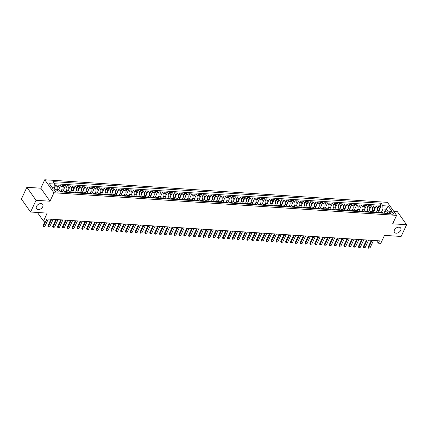 <?xml version="1.0" encoding="UTF-8"?>
<svg xmlns="http://www.w3.org/2000/svg" width="428" height="428" viewBox="0 0 428 428"><rect width="100%" height="100%" fill="white"/><g stroke="black" fill="none" stroke-linecap="round" stroke-linejoin="round"><path stroke-width="0.64" d="M42.72 206.778A3.761 2.557 -35.2 0 1 39.654 209.383A3.761 2.557 -35.2 0 1 36.541 208.741A3.761 2.557 -35.2 0 1 36.508 206.371A3.761 2.557 -35.2 0 1 39.574 203.765A3.761 2.557 -35.2 0 1 42.688 204.407A3.761 2.557 -35.2 0 1 42.72 206.778M400.661 230.387A3.761 2.557 -35.2 0 1 397.596 232.993A3.761 2.557 -35.2 0 1 394.482 232.345A3.761 2.557 -35.2 0 1 394.45 229.975A3.761 2.557 -35.2 0 1 397.516 227.375A3.761 2.557 -35.2 0 1 400.629 228.017A3.761 2.557 -35.2 0 1 400.661 230.387M57.197 192.14A1.878 0.888 25 0 0 58.106 191.814A1.878 0.888 25 0 0 57.47 190.631A1.878 0.888 25 0 0 55.608 189.893A1.878 0.888 25 0 0 54.698 190.225A1.878 0.888 25 0 0 55.335 191.407A1.878 0.888 25 0 0 57.197 192.14M26.873 187.282L21.4 199.015L30.57 212.021L36.043 200.293L49.996 201.214L53.933 192.766L44.763 179.755L40.826 188.202L26.873 187.282L36.043 200.293M53.933 192.766L396.585 215.364L387.415 202.358L44.763 179.755M396.585 215.364L392.647 223.812L406.6 224.732L397.43 211.721L393.851 211.486M406.6 224.732L401.127 236.465L384.505 235.368L380.786 243.345L378.357 243.184L379.454 240.841L46.994 218.911L45.898 221.255L43.474 221.094L47.192 213.117L30.57 212.021M374.254 212.588A2.349 1.316 93.8 0 1 375.254 211.919A2.349 1.316 93.8 0 1 375.977 212.384L377.919 212.513L378.154 212.844L379.122 210.769A2.349 1.316 -86.2 0 0 379.005 207.489L378.101 206.205L381.011 206.398L379.395 209.864M376.544 211.999L377.18 210.64A2.349 1.316 -86.2 0 0 377.063 207.361L376.159 206.077L374.543 209.543M376.159 206.077L373.248 205.884L374.152 207.168A2.349 1.316 -86.2 0 1 374.27 210.453L373.302 212.523L373.066 212.192A2.349 1.316 -86.2 0 0 372.344 211.726L370.402 211.598A2.349 1.316 93.8 0 1 371.124 212.063L371.36 212.395M364.549 211.946A2.349 1.316 93.8 0 1 365.549 211.277A2.349 1.316 93.8 0 1 366.272 211.742L368.214 211.871L368.444 212.202L369.412 210.132A2.349 1.316 -86.2 0 0 369.3 206.847L368.396 205.563L371.306 205.756L369.69 209.222M359.697 211.625A2.349 1.316 93.8 0 1 360.697 210.956A2.349 1.316 93.8 0 1 361.419 211.421L363.361 211.55L363.591 211.881L364.56 209.811A2.349 1.316 -86.2 0 0 364.447 206.526L363.538 205.242L366.454 205.435L364.833 208.901M354.844 211.304A2.349 1.316 93.8 0 1 355.845 210.635A2.349 1.316 93.8 0 1 356.561 211.106L358.504 211.229L358.739 211.56L359.707 209.49A2.349 1.316 -86.2 0 0 359.59 206.205L358.685 204.921L361.601 205.114L359.98 208.586M349.986 210.983A2.349 1.316 93.8 0 1 350.992 210.314A2.349 1.316 93.8 0 1 351.709 210.785L353.651 210.913L353.886 211.239L354.855 209.169A2.349 1.316 -86.2 0 0 354.737 205.884L353.833 204.605L356.743 204.793L355.128 208.265M345.134 210.667A2.349 1.316 93.8 0 1 346.134 209.998A2.349 1.316 93.8 0 1 346.857 210.464L348.799 210.592L349.034 210.924L350.002 208.848A2.349 1.316 -86.2 0 0 349.885 205.568L348.981 204.284L351.891 204.477L350.275 207.944M344.182 210.603L345.15 208.532A2.349 1.316 -86.2 0 0 345.032 205.247L344.128 203.963L347.038 204.156L345.423 207.623M335.429 210.025A2.349 1.316 93.8 0 1 336.429 209.356A2.349 1.316 93.8 0 1 337.152 209.822L339.094 209.95L339.324 210.282L340.292 208.211A2.349 1.316 -86.2 0 0 340.18 204.926L339.276 203.642L342.186 203.835L340.57 207.302M330.577 209.704A2.349 1.316 93.8 0 1 331.577 209.035A2.349 1.316 93.8 0 1 332.299 209.501L334.236 209.629L334.471 209.961L335.44 207.89A2.349 1.316 -86.2 0 0 335.322 204.605L334.418 203.321L337.334 203.514L335.713 206.981M325.719 209.383A2.349 1.316 93.8 0 1 326.725 208.714A2.349 1.316 93.8 0 1 327.441 209.185L329.383 209.308L329.619 209.64L330.587 207.569A2.349 1.316 -86.2 0 0 330.47 204.284L329.565 203L332.481 203.193L330.86 206.665M320.866 209.062A2.349 1.316 93.8 0 1 321.867 208.393A2.349 1.316 93.8 0 1 322.589 208.864L324.531 208.992L324.766 209.319L325.735 207.248A2.349 1.316 -86.2 0 0 325.617 203.963L324.713 202.685L327.623 202.872L326.008 206.344M316.014 208.746A2.349 1.316 93.8 0 1 317.014 208.078A2.349 1.316 93.8 0 1 317.736 208.543L319.679 208.671L319.909 209.003L320.882 206.927A2.349 1.316 -86.2 0 0 320.765 203.648L319.86 202.364L322.771 202.556L321.155 206.023M311.161 208.425A2.349 1.316 93.8 0 1 312.162 207.757A2.349 1.316 93.8 0 1 312.884 208.222L314.826 208.35L315.056 208.682L316.025 206.612A2.349 1.316 -86.2 0 0 315.912 203.327L315.008 202.043L317.918 202.235L316.303 205.702M310.209 208.361L311.172 206.291A2.349 1.316 -86.2 0 0 311.06 203.006L310.15 201.722L313.066 201.914L311.445 205.381M301.456 207.783A2.349 1.316 93.8 0 1 302.457 207.115A2.349 1.316 93.8 0 1 303.174 207.58L305.116 207.708L305.351 208.04L306.32 205.97A2.349 1.316 -86.2 0 0 306.202 202.685L305.298 201.401L308.214 201.593L306.592 205.06M296.599 207.462A2.349 1.316 93.8 0 1 297.604 206.794A2.349 1.316 93.8 0 1 298.321 207.259L300.263 207.387L300.499 207.719L301.467 205.649A2.349 1.316 -86.2 0 0 301.349 202.364L300.445 201.08L303.356 201.272L301.74 204.745M291.746 207.141A2.349 1.316 93.8 0 1 292.747 206.473A2.349 1.316 93.8 0 1 293.469 206.943L295.411 207.072L295.646 207.398L296.615 205.328A2.349 1.316 -86.2 0 0 296.497 202.043L295.593 200.764L298.503 200.951L296.888 204.424M286.894 206.826A2.349 1.316 93.8 0 1 287.894 206.157A2.349 1.316 93.8 0 1 288.616 206.622L290.559 206.751L290.789 207.082L291.762 205.007A2.349 1.316 -86.2 0 0 291.645 201.727L290.74 200.443L293.651 200.636L292.035 204.103M282.041 206.505A2.349 1.316 93.8 0 1 283.042 205.836A2.349 1.316 93.8 0 1 283.764 206.301L285.706 206.43L285.936 206.761L286.904 204.686A2.349 1.316 -86.2 0 0 286.792 201.406L285.888 200.122L288.798 200.315L287.183 203.781M277.189 206.184A2.349 1.316 93.8 0 1 278.189 205.515A2.349 1.316 93.8 0 1 278.912 205.98L280.848 206.109L281.084 206.44L282.052 204.37A2.349 1.316 -86.2 0 0 281.934 201.085L281.03 199.801L283.946 199.994L282.325 203.461M272.331 205.863A2.349 1.316 93.8 0 1 273.337 205.194A2.349 1.316 93.8 0 1 274.054 205.659L275.996 205.788L276.231 206.119L277.2 204.049A2.349 1.316 -86.2 0 0 277.082 200.764L276.178 199.48L279.088 199.673L277.472 203.139M267.479 205.542A2.349 1.316 93.8 0 1 268.479 204.873A2.349 1.316 93.8 0 1 269.201 205.338L271.143 205.467L271.379 205.798L272.347 203.728A2.349 1.316 -86.2 0 0 272.229 200.443L271.325 199.159L274.236 199.352L272.62 202.824M266.526 205.477L267.495 203.407A2.349 1.316 -86.2 0 0 267.377 200.122L266.473 198.843L269.383 199.031L267.768 202.503M257.774 204.905A2.349 1.316 93.8 0 1 258.774 204.236A2.349 1.316 93.8 0 1 259.496 204.702L261.438 204.83L261.669 205.162L262.637 203.086A2.349 1.316 -86.2 0 0 262.524 199.806L261.62 198.522L264.531 198.715L262.915 202.182M252.921 204.584A2.349 1.316 93.8 0 1 253.922 203.915A2.349 1.316 93.8 0 1 254.644 204.381L256.581 204.509L256.816 204.841L257.784 202.765A2.349 1.316 -86.2 0 0 257.672 199.485L256.763 198.201L259.678 198.394L258.057 201.861M248.069 204.263A2.349 1.316 93.8 0 1 249.069 203.594A2.349 1.316 93.8 0 1 249.786 204.06L251.728 204.188L251.964 204.52L252.932 202.449A2.349 1.316 -86.2 0 0 252.814 199.164L251.91 197.88L254.826 198.073L253.205 201.54M243.211 203.942A2.349 1.316 93.8 0 1 244.217 203.273A2.349 1.316 93.8 0 1 244.934 203.739L246.876 203.867L247.111 204.199L248.079 202.128A2.349 1.316 -86.2 0 0 247.962 198.843L247.058 197.559L249.968 197.752L248.352 201.219M238.359 203.621A2.349 1.316 93.8 0 1 239.359 202.952A2.349 1.316 93.8 0 1 240.081 203.418L242.023 203.546L242.259 203.878L243.227 201.807A2.349 1.316 -86.2 0 0 243.109 198.522L242.205 197.238L245.116 197.431L243.5 200.903M233.506 203.3A2.349 1.316 93.8 0 1 234.507 202.631A2.349 1.316 93.8 0 1 235.229 203.102L237.171 203.23L237.401 203.557L238.369 201.486A2.349 1.316 -86.2 0 0 238.257 198.201L237.353 196.923L240.263 197.11L238.647 200.582M232.554 203.241L233.517 201.165A2.349 1.316 -86.2 0 0 233.404 197.886L232.5 196.602L235.411 196.794L233.79 200.261M223.801 202.663A2.349 1.316 93.8 0 1 224.802 201.995A2.349 1.316 93.8 0 1 225.519 202.46L227.461 202.588L227.696 202.92L228.664 200.844A2.349 1.316 -86.2 0 0 228.547 197.565L227.643 196.281L230.558 196.473L228.937 199.94M218.943 202.342A2.349 1.316 93.8 0 1 219.949 201.674A2.349 1.316 93.8 0 1 220.666 202.139L222.608 202.267L222.844 202.599L223.812 200.529A2.349 1.316 -86.2 0 0 223.694 197.244L222.79 195.96L225.7 196.152L224.085 199.619M214.091 202.021A2.349 1.316 93.8 0 1 215.091 201.353A2.349 1.316 93.8 0 1 215.814 201.818L217.756 201.946L217.991 202.278L218.959 200.208A2.349 1.316 -86.2 0 0 218.842 196.923L217.938 195.639L220.848 195.831L219.232 199.298M209.239 201.7A2.349 1.316 93.8 0 1 210.239 201.032A2.349 1.316 93.8 0 1 210.961 201.497L212.903 201.625L213.133 201.957L214.107 199.887A2.349 1.316 -86.2 0 0 213.989 196.602L213.085 195.318L215.996 195.51L214.38 198.983M204.386 201.379A2.349 1.316 93.8 0 1 205.387 200.711A2.349 1.316 93.8 0 1 206.109 201.181L208.051 201.31L208.281 201.636L209.249 199.566A2.349 1.316 -86.2 0 0 209.137 196.281L208.233 194.997L211.143 195.189L209.527 198.662M199.534 201.058A2.349 1.316 93.8 0 1 200.534 200.39A2.349 1.316 93.8 0 1 201.256 200.86L203.193 200.989L203.428 201.321L204.397 199.245A2.349 1.316 -86.2 0 0 204.284 195.965L203.375 194.681L206.291 194.874L204.67 198.341M194.676 200.743A2.349 1.316 93.8 0 1 195.682 200.074A2.349 1.316 93.8 0 1 196.399 200.539L198.341 200.668L198.576 201L199.544 198.924A2.349 1.316 -86.2 0 0 199.427 195.644L198.522 194.36L201.438 194.553L199.817 198.02M189.823 200.422A2.349 1.316 93.8 0 1 190.829 199.753A2.349 1.316 93.8 0 1 191.546 200.218L193.488 200.347L193.724 200.679L194.692 198.608A2.349 1.316 -86.2 0 0 194.574 195.323L193.67 194.039L196.58 194.232L194.965 197.699M188.871 200.358L189.839 198.287A2.349 1.316 -86.2 0 0 189.722 195.002L188.818 193.718L191.728 193.911L190.112 197.378M180.118 199.78A2.349 1.316 93.8 0 1 181.119 199.111A2.349 1.316 93.8 0 1 181.841 199.576L183.783 199.705L184.013 200.036L184.982 197.966A2.349 1.316 -86.2 0 0 184.869 194.681L183.965 193.397L186.876 193.59L185.26 197.062M175.266 199.459A2.349 1.316 93.8 0 1 176.266 198.79A2.349 1.316 93.8 0 1 176.989 199.261L178.931 199.389L179.161 199.716L180.129 197.645A2.349 1.316 -86.2 0 0 180.017 194.36L179.107 193.076L182.023 193.269L180.402 196.741M170.414 199.138A2.349 1.316 93.8 0 1 171.414 198.469A2.349 1.316 93.8 0 1 172.131 198.94L174.073 199.068L174.308 199.4L175.277 197.324A2.349 1.316 -86.2 0 0 175.159 194.044L174.255 192.761L177.171 192.953L175.55 196.42M165.556 198.822A2.349 1.316 93.8 0 1 166.562 198.153A2.349 1.316 93.8 0 1 167.278 198.619L169.221 198.747L169.456 199.079L170.424 197.003A2.349 1.316 -86.2 0 0 170.307 193.724L169.402 192.44L172.313 192.632L170.697 196.099M160.703 198.501A2.349 1.316 93.8 0 1 161.704 197.832A2.349 1.316 93.8 0 1 162.426 198.298L164.368 198.426L164.603 198.758L165.572 196.687A2.349 1.316 -86.2 0 0 165.454 193.403L164.55 192.119L167.46 192.311L165.845 195.778M155.851 198.18A2.349 1.316 93.8 0 1 156.851 197.511A2.349 1.316 93.8 0 1 157.574 197.977L159.516 198.105L159.746 198.437L160.719 196.366A2.349 1.316 -86.2 0 0 160.602 193.082L159.698 191.798L162.608 191.99L160.992 195.457M154.899 198.116L155.862 196.045A2.349 1.316 -86.2 0 0 155.749 192.761L154.845 191.476L157.755 191.669L156.14 195.141M146.146 197.538A2.349 1.316 93.8 0 1 147.146 196.869A2.349 1.316 93.8 0 1 147.869 197.34L149.805 197.469L150.041 197.795L151.009 195.724A2.349 1.316 -86.2 0 0 150.891 192.44L149.987 191.156L152.903 191.348L151.282 194.82M141.288 197.217A2.349 1.316 93.8 0 1 142.294 196.548A2.349 1.316 93.8 0 1 143.011 197.019L144.953 197.148L145.188 197.474L146.157 195.403A2.349 1.316 -86.2 0 0 146.039 192.124L145.135 190.84L148.051 191.032L146.429 194.499M136.436 196.901A2.349 1.316 93.8 0 1 137.436 196.233A2.349 1.316 93.8 0 1 138.158 196.698L140.1 196.827L140.336 197.158L141.304 195.082A2.349 1.316 -86.2 0 0 141.186 191.803L140.282 190.519L143.193 190.711L141.577 194.178M131.583 196.58A2.349 1.316 93.8 0 1 132.584 195.912A2.349 1.316 93.8 0 1 133.306 196.377L135.248 196.506L135.478 196.837L136.452 194.767A2.349 1.316 -86.2 0 0 136.334 191.482L135.43 190.198L138.34 190.39L136.725 193.857M126.731 196.259A2.349 1.316 93.8 0 1 127.731 195.591A2.349 1.316 93.8 0 1 128.453 196.056L130.396 196.185L130.626 196.516L131.594 194.446A2.349 1.316 -86.2 0 0 131.482 191.161L130.577 189.877L133.488 190.069L131.872 193.536M121.878 195.938A2.349 1.316 93.8 0 1 122.879 195.27A2.349 1.316 93.8 0 1 123.601 195.735L125.543 195.864L125.773 196.195L126.742 194.125A2.349 1.316 -86.2 0 0 126.629 190.84L125.72 189.556L128.635 189.748L127.014 193.221M117.026 195.617A2.349 1.316 93.8 0 1 118.026 194.949A2.349 1.316 93.8 0 1 118.743 195.419L120.685 195.543L120.921 195.874L121.889 193.804A2.349 1.316 -86.2 0 0 121.771 190.519L120.867 189.235L123.783 189.427L122.162 192.9M116.068 195.559L117.037 193.483A2.349 1.316 -86.2 0 0 116.919 190.198L116.015 188.919L118.925 189.106L117.309 192.579M107.316 194.981A2.349 1.316 93.8 0 1 108.316 194.312A2.349 1.316 93.8 0 1 109.038 194.777L110.98 194.906L111.216 195.238L112.184 193.162A2.349 1.316 -86.2 0 0 112.066 189.882L111.162 188.598L114.073 188.791L112.457 192.258M102.463 194.66A2.349 1.316 93.8 0 1 103.464 193.991A2.349 1.316 93.8 0 1 104.186 194.456L106.128 194.585L106.358 194.917L107.332 192.846A2.349 1.316 -86.2 0 0 107.214 189.561L106.31 188.277L109.22 188.47L107.605 191.937M97.611 194.339A2.349 1.316 93.8 0 1 98.611 193.67A2.349 1.316 93.8 0 1 99.333 194.135L101.276 194.264L101.506 194.596L102.474 192.525A2.349 1.316 -86.2 0 0 102.362 189.24L101.457 187.956L104.368 188.149L102.752 191.616M92.758 194.018A2.349 1.316 93.8 0 1 93.759 193.349A2.349 1.316 93.8 0 1 94.481 193.814L96.418 193.943L96.653 194.275L97.621 192.204A2.349 1.316 -86.2 0 0 97.504 188.919L96.6 187.635L99.515 187.828L97.894 191.3M87.901 193.697A2.349 1.316 93.8 0 1 88.906 193.028A2.349 1.316 93.8 0 1 89.623 193.499L91.565 193.622L91.801 193.954L92.769 191.883A2.349 1.316 -86.2 0 0 92.651 188.598L91.747 187.314L94.663 187.507L93.042 190.979M83.048 193.376A2.349 1.316 93.8 0 1 84.049 192.707A2.349 1.316 93.8 0 1 84.771 193.178L86.713 193.306L86.948 193.633L87.917 191.562A2.349 1.316 -86.2 0 0 87.799 188.277L86.895 186.999L89.805 187.186L88.189 190.658M78.196 193.06A2.349 1.316 93.8 0 1 79.196 192.391A2.349 1.316 93.8 0 1 79.918 192.857L81.86 192.985L82.09 193.317L83.064 191.241A2.349 1.316 -86.2 0 0 82.946 187.962L82.042 186.678L84.953 186.87L83.337 190.337M77.243 192.996L78.206 190.925A2.349 1.316 -86.2 0 0 78.094 187.641L77.19 186.357L80.1 186.549L78.484 190.016M68.491 192.418A2.349 1.316 93.8 0 1 69.491 191.749A2.349 1.316 93.8 0 1 70.213 192.215L72.15 192.343L72.386 192.675L73.354 190.604A2.349 1.316 -86.2 0 0 73.242 187.32L72.332 186.036L75.248 186.228L73.627 189.695M63.638 192.097A2.349 1.316 93.8 0 1 64.639 191.428A2.349 1.316 93.8 0 1 65.356 191.894L67.298 192.022L67.533 192.354L68.501 190.283A2.349 1.316 -86.2 0 0 68.384 186.999L67.48 185.715L70.395 185.907L68.774 189.374M59.706 191.107A2.349 1.316 93.8 0 1 59.786 191.107A2.349 1.316 93.8 0 1 60.503 191.578L62.445 191.701L62.681 192.033L63.649 189.962A2.349 1.316 -86.2 0 0 63.531 186.678L62.627 185.394L65.538 185.586L63.922 189.058M58.748 189.748L58.797 189.641A2.349 1.316 -86.2 0 0 58.679 186.357L57.775 185.078L60.685 185.265L59.069 188.737M391.053 212.053L389.988 211.978A1.819 0.861 25 0 0 389.106 212.299A1.819 0.861 25 0 0 389.721 213.444A1.819 0.861 25 0 0 391.524 214.161L392.594 214.23A1.819 0.861 25 0 0 393.471 213.909A1.819 0.861 25 0 0 392.856 212.764A1.819 0.861 25 0 0 391.053 212.053L390.25 213.781M385.344 211.368L386.35 209.217L382.953 208.992L382.835 205.708L381.102 203.246L53.008 181.606L54.747 184.067L49.407 183.714L53.174 189.058L58.513 189.411L60.246 191.872L388.34 213.513L386.602 211.052L384.735 211.523L383.943 213.224M382.835 205.708L388.175 206.061L391.941 211.405L386.602 211.052M61.076 191.193L61.707 189.834L63.649 189.962M65.928 191.514L66.559 190.155L68.501 190.283M70.781 191.835L71.412 190.476L73.354 190.604M75.633 192.156L76.27 190.797L78.206 190.925M80.485 192.472L81.122 191.113L83.064 191.241M85.338 192.793L85.974 191.434L87.917 191.562M90.196 193.114L90.827 191.755L92.769 191.883M95.048 193.435L95.679 192.076L97.621 192.204M99.901 193.756L100.532 192.397L102.474 192.525M104.753 194.077L105.39 192.718L107.332 192.846M109.605 194.398L110.242 193.033L112.184 193.162M114.463 194.713L115.095 193.354L117.037 193.483M119.316 195.034L119.947 193.675L121.889 193.804M124.168 195.355L124.799 193.996L126.742 194.125M129.021 195.676L129.657 194.317L131.594 194.446M133.873 195.997L134.51 194.638L136.452 194.767M138.726 196.318L139.362 194.954L141.304 195.082M143.583 196.634L144.215 195.275L146.157 195.403M148.436 196.955L149.067 195.596L151.009 195.724M153.288 197.276L153.919 195.917L155.862 196.045M158.141 197.597L158.777 196.238L160.719 196.366M162.993 197.918L163.63 196.559L165.572 196.687M167.851 198.239L168.482 196.875L170.424 197.003M172.703 198.555L173.335 197.196L175.277 197.324M177.556 198.876L178.187 197.517L180.129 197.645M182.408 199.197L183.045 197.838L184.982 197.966M187.261 199.518L187.897 198.159L189.839 198.287M192.113 199.839L192.75 198.48L194.692 198.608M196.971 200.16L197.602 198.801L199.544 198.924M201.823 200.475L202.455 199.116L204.397 199.245M206.676 200.796L207.312 199.437L209.249 199.566M211.528 201.117L212.165 199.758L214.107 199.887M216.381 201.438L217.017 200.079L218.959 200.208M221.239 201.759L221.87 200.4L223.812 200.529M226.091 202.08L226.722 200.721L228.664 200.844M230.943 202.396L231.575 201.037L233.517 201.165M235.796 202.717L236.433 201.358L238.369 201.486M240.648 203.038L241.285 201.679L243.227 201.807M245.506 203.359L246.137 202L248.079 202.128M250.359 203.68L250.99 202.321L252.932 202.449M255.211 204.001L255.842 202.642L257.784 202.765M260.064 204.316L260.7 202.958L262.637 203.086M264.916 204.638L265.553 203.279L267.495 203.407M269.768 204.959L270.405 203.6L272.347 203.728M274.626 205.28L275.257 203.921L277.2 204.049M279.479 205.601L280.11 204.242L282.052 204.37M284.331 205.922L284.962 204.563L286.904 204.686M289.184 206.237L289.82 204.878L291.762 205.007M294.036 206.558L294.673 205.199L296.615 205.328M298.894 206.879L299.525 205.52L301.467 205.649M303.746 207.2L304.378 205.841L306.32 205.97M308.599 207.521L309.23 206.162L311.172 206.291M313.451 207.842L314.088 206.483L316.025 206.612M318.304 208.158L318.94 206.799L320.882 206.927M323.156 208.479L323.793 207.12L325.735 207.248M328.014 208.8L328.645 207.441L330.587 207.569M332.866 209.121L333.498 207.762L335.44 207.89M337.719 209.442L338.35 208.083L340.292 208.211M342.571 209.763L343.208 208.404L345.15 208.532M347.424 210.078L348.06 208.72L350.002 208.848M352.281 210.399L352.913 209.041L354.855 209.169M357.134 210.72L357.765 209.362L359.707 209.49M361.986 211.041L362.618 209.683L364.56 209.811M366.839 211.362L367.475 210.004L369.412 210.132M371.691 211.683L372.328 210.325L374.27 210.453M381.011 206.398L380.182 205.215L54.511 183.735M56.94 189.31A2.349 1.316 93.8 0 0 56.737 186.234L55.833 184.95L54.773 184.88M60.685 185.265L61.589 186.549A2.349 1.316 93.8 0 1 61.707 189.834M65.538 185.586L66.442 186.87A2.349 1.316 93.8 0 1 66.559 190.155M70.395 185.907L71.299 187.191A2.349 1.316 93.8 0 1 71.412 190.476M75.248 186.228L76.152 187.512A2.349 1.316 93.8 0 1 76.27 190.797M80.1 186.549L81.004 187.833A2.349 1.316 93.8 0 1 81.122 191.113M84.953 186.87L85.857 188.154A2.349 1.316 93.8 0 1 85.974 191.434M89.805 187.186L90.709 188.47A2.349 1.316 93.8 0 1 90.827 191.755M94.663 187.507L95.567 188.791A2.349 1.316 93.8 0 1 95.679 192.076M99.515 187.828L100.419 189.112A2.349 1.316 93.8 0 1 100.532 192.397M104.368 188.149L105.272 189.433A2.349 1.316 93.8 0 1 105.39 192.718M109.22 188.47L110.124 189.754A2.349 1.316 93.8 0 1 110.242 193.033M114.073 188.791L114.977 190.075A2.349 1.316 93.8 0 1 115.095 193.354M118.925 189.106L119.835 190.39A2.349 1.316 93.8 0 1 119.947 193.675M123.783 189.427L124.687 190.711A2.349 1.316 93.8 0 1 124.799 193.996M128.635 189.748L129.54 191.032A2.349 1.316 93.8 0 1 129.657 194.317M133.488 190.069L134.392 191.353A2.349 1.316 93.8 0 1 134.51 194.638M138.34 190.39L139.244 191.674A2.349 1.316 93.8 0 1 139.362 194.954M143.193 190.711L144.097 191.995A2.349 1.316 93.8 0 1 144.215 195.275M148.051 191.032L148.955 192.311A2.349 1.316 93.8 0 1 149.067 195.596M152.903 191.348L153.807 192.632A2.349 1.316 93.8 0 1 153.919 195.917M157.755 191.669L158.66 192.953A2.349 1.316 93.8 0 1 158.777 196.238M162.608 191.99L163.512 193.274A2.349 1.316 93.8 0 1 163.63 196.559M167.46 192.311L168.364 193.595A2.349 1.316 93.8 0 1 168.482 196.875M172.313 192.632L173.222 193.916A2.349 1.316 93.8 0 1 173.335 197.196M177.171 192.953L178.075 194.232A2.349 1.316 93.8 0 1 178.187 197.517M182.023 193.269L182.927 194.553A2.349 1.316 93.8 0 1 183.045 197.838M186.876 193.59L187.78 194.874A2.349 1.316 93.8 0 1 187.897 198.159M191.728 193.911L192.632 195.195A2.349 1.316 93.8 0 1 192.75 198.48M196.58 194.232L197.485 195.516A2.349 1.316 93.8 0 1 197.602 198.801M201.438 194.553L202.342 195.837A2.349 1.316 93.8 0 1 202.455 199.116M206.291 194.874L207.195 196.152A2.349 1.316 93.8 0 1 207.312 199.437M211.143 195.189L212.047 196.473A2.349 1.316 93.8 0 1 212.165 199.758M215.996 195.51L216.9 196.794A2.349 1.316 93.8 0 1 217.017 200.079M220.848 195.831L221.752 197.115A2.349 1.316 93.8 0 1 221.87 200.4M225.7 196.152L226.61 197.436A2.349 1.316 93.8 0 1 226.722 200.721M230.558 196.473L231.462 197.757A2.349 1.316 93.8 0 1 231.575 201.037M235.411 196.794L236.315 198.073A2.349 1.316 93.8 0 1 236.433 201.358M240.263 197.11L241.167 198.394A2.349 1.316 93.8 0 1 241.285 201.679M245.116 197.431L246.02 198.715A2.349 1.316 93.8 0 1 246.137 202M249.968 197.752L250.872 199.036A2.349 1.316 93.8 0 1 250.99 202.321M254.826 198.073L255.73 199.357A2.349 1.316 93.8 0 1 255.842 202.642M259.678 198.394L260.582 199.678A2.349 1.316 93.8 0 1 260.7 202.958M264.531 198.715L265.435 199.994A2.349 1.316 93.8 0 1 265.553 203.279M269.383 199.031L270.287 200.315A2.349 1.316 93.8 0 1 270.405 203.6M274.236 199.352L275.14 200.636A2.349 1.316 93.8 0 1 275.257 203.921M279.088 199.673L279.998 200.957A2.349 1.316 93.8 0 1 280.11 204.242M283.946 199.994L284.85 201.278A2.349 1.316 93.8 0 1 284.962 204.563M288.798 200.315L289.703 201.599A2.349 1.316 93.8 0 1 289.82 204.878M293.651 200.636L294.555 201.914A2.349 1.316 93.8 0 1 294.673 205.199M298.503 200.951L299.407 202.235A2.349 1.316 93.8 0 1 299.525 205.52M303.356 201.272L304.26 202.556A2.349 1.316 93.8 0 1 304.378 205.841M308.214 201.593L309.118 202.877A2.349 1.316 93.8 0 1 309.23 206.162M313.066 201.914L313.97 203.198A2.349 1.316 93.8 0 1 314.088 206.483M317.918 202.235L318.823 203.519A2.349 1.316 93.8 0 1 318.94 206.799M322.771 202.556L323.675 203.84A2.349 1.316 93.8 0 1 323.793 207.12M327.623 202.872L328.527 204.156A2.349 1.316 93.8 0 1 328.645 207.441M332.481 203.193L333.385 204.477A2.349 1.316 93.8 0 1 333.498 207.762M337.334 203.514L338.238 204.798A2.349 1.316 93.8 0 1 338.35 208.083M342.186 203.835L343.09 205.119A2.349 1.316 93.8 0 1 343.208 208.404M347.038 204.156L347.943 205.44A2.349 1.316 93.8 0 1 348.06 208.72M351.891 204.477L352.795 205.761A2.349 1.316 93.8 0 1 352.913 209.041M356.743 204.793L357.653 206.077A2.349 1.316 93.8 0 1 357.765 209.362M361.601 205.114L362.505 206.398A2.349 1.316 93.8 0 1 362.618 209.683M366.454 205.435L367.358 206.719A2.349 1.316 93.8 0 1 367.475 210.004M371.306 205.756L372.21 207.04A2.349 1.316 93.8 0 1 372.328 210.325M381.064 213.037L380.829 212.705A2.349 1.316 -86.2 0 0 380.112 212.234A2.349 1.316 -86.2 0 0 379.106 212.903M383.007 213.16L382.771 212.834A2.349 1.316 -86.2 0 0 382.054 212.363L380.112 212.234M375.977 212.384L376.212 212.716M366.272 211.742L366.502 212.074M361.419 211.421L361.649 211.753M356.561 211.106L356.797 211.432M351.709 210.785L351.944 211.116M346.857 210.464L347.092 210.795M344.176 210.603L343.946 210.271A2.349 1.316 -86.2 0 0 343.224 209.806L341.282 209.677A2.349 1.316 93.8 0 1 342.004 210.143L342.234 210.474M337.152 209.822L337.382 210.153M332.299 209.501L332.529 209.832M327.441 209.185L327.677 209.511M322.589 208.864L322.824 209.19M317.736 208.543L317.972 208.875M312.884 208.222L313.114 208.554M310.204 208.361L309.968 208.029A2.349 1.316 -86.2 0 0 309.251 207.564L307.309 207.436A2.349 1.316 93.8 0 1 308.032 207.901L308.262 208.233M303.174 207.58L303.409 207.912M298.321 207.259L298.557 207.591M293.469 206.943L293.704 207.27M288.616 206.622L288.846 206.954M283.764 206.301L283.994 206.633M278.912 205.98L279.142 206.312M274.054 205.659L274.289 205.991M269.201 205.338L269.437 205.67M266.521 205.477L266.291 205.151A2.349 1.316 -86.2 0 0 265.569 204.68L263.627 204.552A2.349 1.316 93.8 0 1 264.349 205.023L264.584 205.349M259.496 204.702L259.726 205.033M254.644 204.381L254.874 204.712M249.786 204.06L250.022 204.391M244.934 203.739L245.169 204.07M240.081 203.418L240.317 203.749M235.229 203.102L235.459 203.428M232.548 203.241L232.318 202.909A2.349 1.316 -86.2 0 0 231.596 202.439L229.654 202.316A2.349 1.316 93.8 0 1 230.376 202.781L230.606 203.113M225.519 202.46L225.754 202.792M220.666 202.139L220.901 202.471M215.814 201.818L216.049 202.15M210.961 201.497L211.197 201.829M206.109 201.181L206.339 201.508M201.256 200.86L201.486 201.192M196.399 200.539L196.634 200.871M191.546 200.218L191.781 200.55M188.866 200.358L188.636 200.026A2.349 1.316 -86.2 0 0 187.913 199.56L185.971 199.432A2.349 1.316 93.8 0 1 186.694 199.897L186.929 200.229M181.841 199.576L182.071 199.908M176.989 199.261L177.219 199.587M172.131 198.94L172.366 199.271M167.278 198.619L167.514 198.95M162.426 198.298L162.661 198.629M157.574 197.977L157.809 198.308M154.893 198.116L154.663 197.784A2.349 1.316 -86.2 0 0 153.941 197.319L151.999 197.19A2.349 1.316 93.8 0 1 152.721 197.656L152.951 197.987M147.869 197.34L148.099 197.666M143.011 197.019L143.246 197.351M138.158 196.698L138.394 197.03M133.306 196.377L133.541 196.709M128.453 196.056L128.684 196.388M123.601 195.735L123.831 196.067M118.743 195.419L118.979 195.746M116.068 195.553L115.833 195.227A2.349 1.316 -86.2 0 0 115.111 194.756L113.174 194.628A2.349 1.316 93.8 0 1 113.891 195.098L114.126 195.43M109.038 194.777L109.274 195.109M104.186 194.456L104.416 194.788M99.333 194.135L99.564 194.467M94.481 193.814L94.711 194.146M89.623 193.499L89.859 193.825M84.771 193.178L85.006 193.51M79.918 192.857L80.154 193.189M77.238 192.996L77.008 192.664A2.349 1.316 -86.2 0 0 76.286 192.199L74.344 192.07A2.349 1.316 93.8 0 1 75.066 192.536L75.296 192.868M70.213 192.215L70.443 192.547M65.356 191.894L65.591 192.226M60.503 191.578L60.739 191.905M381.401 212.32L382.953 208.992M37.397 212.475L43.474 221.094M376.57 240.648L378.357 243.184M387.693 211.127L386.35 209.217L388.175 206.061M54.035 189.117L54.859 187.352L51.825 187.154M380.182 205.215L381.102 203.246M55.833 184.95L54.848 187.057M377.919 212.513A2.349 1.316 -86.2 0 0 377.196 212.047L375.254 211.919M369.401 212.267A2.349 1.316 93.8 0 1 370.402 211.598M368.214 211.871A2.349 1.316 -86.2 0 0 367.492 211.405L365.549 211.277M363.361 211.55A2.349 1.316 -86.2 0 0 362.639 211.084L360.697 210.956M358.504 211.229A2.349 1.316 -86.2 0 0 357.787 210.763L355.845 210.635M353.651 210.913A2.349 1.316 -86.2 0 0 352.929 210.442L350.992 210.314M348.799 210.592A2.349 1.316 -86.2 0 0 348.076 210.127L346.134 209.998M340.281 210.346A2.349 1.316 93.8 0 1 341.282 209.677M339.094 209.95A2.349 1.316 -86.2 0 0 338.371 209.485L336.429 209.356M334.236 209.629A2.349 1.316 -86.2 0 0 333.519 209.164L331.577 209.035M329.383 209.308A2.349 1.316 -86.2 0 0 328.667 208.843L326.725 208.714M324.531 208.992A2.349 1.316 -86.2 0 0 323.809 208.522L321.867 208.393M319.679 208.671A2.349 1.316 -86.2 0 0 318.956 208.201L317.014 208.078M314.826 208.35A2.349 1.316 -86.2 0 0 314.104 207.885L312.162 207.757M306.309 208.104A2.349 1.316 93.8 0 1 307.309 207.436M305.116 207.708A2.349 1.316 -86.2 0 0 304.399 207.243L302.457 207.115M300.263 207.387A2.349 1.316 -86.2 0 0 299.541 206.922L297.604 206.794M295.411 207.072A2.349 1.316 -86.2 0 0 294.689 206.601L292.747 206.473M290.559 206.751A2.349 1.316 -86.2 0 0 289.836 206.28L287.894 206.157M285.706 206.43A2.349 1.316 -86.2 0 0 284.984 205.964L283.042 205.836M280.848 206.109A2.349 1.316 -86.2 0 0 280.131 205.643L278.189 205.515M275.996 205.788A2.349 1.316 -86.2 0 0 275.279 205.322L273.337 205.194M271.143 205.467A2.349 1.316 -86.2 0 0 270.421 205.001L268.479 204.873M262.626 205.221A2.349 1.316 93.8 0 1 263.627 204.552M261.438 204.83A2.349 1.316 -86.2 0 0 260.716 204.359L258.774 204.236M256.581 204.509A2.349 1.316 -86.2 0 0 255.864 204.044L253.922 203.915M251.728 204.188A2.349 1.316 -86.2 0 0 251.011 203.723L249.069 203.594M246.876 203.867A2.349 1.316 -86.2 0 0 246.154 203.402L244.217 203.273M242.023 203.546A2.349 1.316 -86.2 0 0 241.301 203.081L239.359 202.952M237.171 203.23A2.349 1.316 -86.2 0 0 236.449 202.76L234.507 202.631M228.654 202.984A2.349 1.316 93.8 0 1 229.654 202.316M227.461 202.588A2.349 1.316 -86.2 0 0 226.744 202.123L224.802 201.995M222.608 202.267A2.349 1.316 -86.2 0 0 221.886 201.802L219.949 201.674M217.756 201.946A2.349 1.316 -86.2 0 0 217.033 201.481L215.091 201.353M212.903 201.625A2.349 1.316 -86.2 0 0 212.181 201.16L210.239 201.032M208.051 201.31A2.349 1.316 -86.2 0 0 207.329 200.839L205.387 200.711M203.193 200.989A2.349 1.316 -86.2 0 0 202.476 200.518L200.534 200.39M198.341 200.668A2.349 1.316 -86.2 0 0 197.624 200.202L195.682 200.074M193.488 200.347A2.349 1.316 -86.2 0 0 192.766 199.881L190.829 199.753M184.971 200.101A2.349 1.316 93.8 0 1 185.971 199.432M183.783 199.705A2.349 1.316 -86.2 0 0 183.061 199.239L181.119 199.111M178.931 199.389A2.349 1.316 -86.2 0 0 178.209 198.918L176.266 198.79M174.073 199.068A2.349 1.316 -86.2 0 0 173.356 198.597L171.414 198.469M169.221 198.747A2.349 1.316 -86.2 0 0 168.498 198.282L166.562 198.153M164.368 198.426A2.349 1.316 -86.2 0 0 163.646 197.961L161.704 197.832M159.516 198.105A2.349 1.316 -86.2 0 0 158.793 197.64L156.851 197.511M150.998 197.859A2.349 1.316 93.8 0 1 151.999 197.19M149.805 197.469A2.349 1.316 -86.2 0 0 149.088 196.998L147.146 196.869M144.953 197.148A2.349 1.316 -86.2 0 0 144.236 196.677L142.294 196.548M140.1 196.827A2.349 1.316 -86.2 0 0 139.378 196.361L137.436 196.233M135.248 196.506A2.349 1.316 -86.2 0 0 134.526 196.04L132.584 195.912M130.396 196.185A2.349 1.316 -86.2 0 0 129.673 195.719L127.731 195.591M125.543 195.864A2.349 1.316 -86.2 0 0 124.821 195.398L122.879 195.27M120.685 195.543A2.349 1.316 -86.2 0 0 119.968 195.077L118.026 194.949M112.168 195.296A2.349 1.316 93.8 0 1 113.174 194.628M110.98 194.906A2.349 1.316 -86.2 0 0 110.258 194.44L108.316 194.312M106.128 194.585A2.349 1.316 -86.2 0 0 105.406 194.119L103.464 193.991M101.276 194.264A2.349 1.316 -86.2 0 0 100.553 193.798L98.611 193.67M96.418 193.943A2.349 1.316 -86.2 0 0 95.701 193.477L93.759 193.349M91.565 193.622A2.349 1.316 -86.2 0 0 90.848 193.156L88.906 193.028M86.713 193.306A2.349 1.316 -86.2 0 0 85.991 192.835L84.049 192.707M81.86 192.985A2.349 1.316 -86.2 0 0 81.138 192.52L79.196 192.391M73.343 192.739A2.349 1.316 93.8 0 1 74.344 192.07M72.15 192.343A2.349 1.316 -86.2 0 0 71.433 191.878L69.491 191.749M67.298 192.022A2.349 1.316 -86.2 0 0 66.581 191.557L64.639 191.428M62.445 191.701A2.349 1.316 -86.2 0 0 61.723 191.236L59.786 191.107M54.747 184.067L54.859 187.352M49.996 201.214L40.826 188.202M373.505 240.445L370.022 247.924L368.455 248.197L368.117 247.191L371.333 240.301M370.022 247.924L368.562 247.828L372.05 240.349M368.455 248.197L368.117 247.191M368.652 240.124L365.164 247.603L364.33 247.924L363.602 247.876L363.265 246.876L366.475 239.985M365.164 247.603L363.709 247.507L367.197 240.028M363.602 247.876L363.265 246.876M363.8 239.808L360.312 247.282L358.75 247.555L358.413 246.555L361.623 239.664M360.312 247.282L358.857 247.186L362.345 239.712M358.75 247.555L358.413 246.555M358.948 239.487L355.459 246.961L353.897 247.234L353.555 246.234L356.77 239.343M355.459 246.961L354.004 246.865L357.487 239.391M353.897 247.234L353.555 246.234M354.09 239.166L350.607 246.64L349.045 246.919L348.702 245.913L351.918 239.022M350.607 246.64L349.152 246.544L352.635 239.07M349.045 246.919L348.702 245.913M349.237 238.845L345.754 246.319L344.192 246.598L343.85 245.592L347.065 238.701M345.754 246.319L344.294 246.228L347.782 238.749M344.192 246.598L343.85 245.592M344.385 238.524L340.897 246.004L339.334 246.277L338.997 245.271L342.207 238.38M340.897 246.004L339.441 245.907L342.93 238.428M339.334 246.277L338.997 245.271M339.532 238.203L336.044 245.683L335.21 246.004L334.482 245.956L334.145 244.955L337.355 238.064M336.044 245.683L334.589 245.586L338.077 238.107M334.482 245.956L334.145 244.955M334.68 237.888L331.192 245.362L329.63 245.635L329.293 244.634L332.502 237.743M331.192 245.362L329.737 245.265L333.225 237.791M329.63 245.635L329.293 244.634M329.822 237.567L326.339 245.041L324.777 245.314L324.435 244.313L327.65 237.422M326.339 245.041L324.884 244.944L328.367 237.47M324.777 245.314L324.435 244.313M324.97 237.246L321.487 244.72L319.925 244.998L319.582 243.992L322.798 237.101M321.487 244.72L320.032 244.623L323.515 237.149M319.925 244.998L319.582 243.992M320.117 236.925L316.629 244.399L315.067 244.677L314.73 243.671L317.945 236.78M316.629 244.399L315.174 244.308L318.662 236.828M315.067 244.677L314.73 243.671M315.265 236.604L311.777 244.083L310.214 244.356L309.877 243.35L313.087 236.459M311.777 244.083L310.321 243.987L313.81 236.507M310.214 244.356L309.877 243.35M310.412 236.283L306.924 243.762L306.09 244.083L305.362 244.035L305.025 243.034L308.235 236.144M306.924 243.762L305.469 243.666L308.957 236.186M305.362 244.035L305.025 243.034M305.56 235.967L302.072 243.441L300.51 243.714L300.167 242.713L303.382 235.823M302.072 243.441L300.617 243.345L304.099 235.871M300.51 243.714L300.167 242.713M300.702 235.646L297.219 243.12L295.657 243.393L295.315 242.392L298.53 235.502M297.219 243.12L295.764 243.024L299.247 235.55M295.657 243.393L295.315 242.392M295.85 235.325L292.367 242.799L290.805 243.077L290.462 242.071L293.678 235.181M292.367 242.799L290.906 242.703L294.394 235.229M290.805 243.077L290.462 242.071M290.997 235.004L287.509 242.478L285.947 242.756L285.61 241.75L288.82 234.86M287.509 242.478L286.054 242.382L289.542 234.908M285.947 242.756L285.61 241.75M286.145 234.683L282.657 242.162L281.094 242.435L280.757 241.429L283.967 234.539M282.657 242.162L281.201 242.066L284.69 234.587M281.094 242.435L280.757 241.429M281.292 234.362L277.804 241.841L276.97 242.162L276.242 242.114L275.9 241.114L279.115 234.223M277.804 241.841L276.349 241.745L279.832 234.266M276.242 242.114L275.9 241.114M276.435 234.046L272.952 241.52L271.389 241.793L271.047 240.793L274.262 233.902M272.952 241.52L271.496 241.424L274.979 233.95M271.389 241.793L271.047 240.793M271.582 233.725L268.099 241.199L266.537 241.472L266.195 240.472L269.41 233.581M268.099 241.199L266.644 241.103L270.127 233.629M266.537 241.472L266.195 240.472M266.73 233.404L263.241 240.878L261.679 241.157L261.342 240.151L264.558 233.26M263.241 240.878L261.786 240.782L265.274 233.308M261.679 241.157L261.342 240.151M261.877 233.083L258.389 240.557L256.827 240.836L256.49 239.83L259.7 232.939M258.389 240.557L256.934 240.461L260.422 232.987M256.827 240.836L256.49 239.83M257.025 232.762L253.536 240.242L251.974 240.515L251.637 239.509L254.847 232.618M253.536 240.242L252.081 240.145L255.57 232.666M251.974 240.515L251.637 239.509M252.172 232.441L248.684 239.921L247.849 240.242L247.122 240.194L246.779 239.193L249.995 232.302M248.684 239.921L247.229 239.824L250.712 232.345M247.122 240.194L246.779 239.193M247.314 232.126L243.832 239.6L242.269 239.873L241.927 238.872L245.142 231.981M243.832 239.6L242.376 239.503L245.859 232.03M242.269 239.873L241.927 238.872M242.462 231.805L238.979 239.279L237.417 239.552L237.075 238.551L240.29 231.66M238.979 239.279L237.519 239.182L241.007 231.709M237.417 239.552L237.075 238.551M237.61 231.484L234.121 238.958L232.559 239.236L232.222 238.23L235.432 231.339M234.121 238.958L232.666 238.861L236.154 231.388M232.559 239.236L232.222 238.23M232.757 231.163L229.269 238.637L227.707 238.915L227.37 237.909L230.58 231.018M229.269 238.637L227.814 238.54L231.302 231.066M227.707 238.915L227.37 237.909M227.905 230.842L224.416 238.321L222.854 238.594L222.512 237.588L225.727 230.697M224.416 238.321L222.961 238.225L226.444 230.746M222.854 238.594L222.512 237.588M223.047 230.521L219.564 238L218.729 238.321L218.002 238.273L217.659 237.267L220.875 230.382M219.564 238L218.109 237.904L221.592 230.424M218.002 238.273L217.659 237.267M218.194 230.2L214.712 237.679L213.877 238L213.149 237.952L212.807 236.952L216.022 230.061M214.712 237.679L213.251 237.583L216.739 230.109M213.149 237.952L212.807 236.952M213.342 229.884L209.854 237.358L208.292 237.631L207.954 236.631L211.17 229.74M209.854 237.358L208.399 237.262L211.887 229.788M208.292 237.631L207.954 236.631M208.489 229.563L205.001 237.037L203.439 237.315L203.102 236.31L206.312 229.419M205.001 237.037L203.546 236.941L207.034 229.467M203.439 237.315L203.102 236.31M203.637 229.242L200.149 236.716L198.587 236.994L198.25 235.989L201.46 229.098M200.149 236.716L198.694 236.62L202.182 229.146M198.587 236.994L198.25 235.989M198.785 228.921L195.296 236.4L193.734 236.673L193.392 235.668L196.607 228.777M195.296 236.4L193.841 236.304L197.324 228.825M193.734 236.673L193.392 235.668M193.927 228.6L190.444 236.079L188.882 236.352L188.539 235.346L191.755 228.456M190.444 236.079L188.989 235.983L192.472 228.504M188.882 236.352L188.539 235.346M189.074 228.279L185.591 235.758L184.757 236.079L184.029 236.031L183.687 235.031L186.902 228.14M185.591 235.758L184.131 235.662L187.619 228.188M184.029 236.031L183.687 235.031M184.222 227.964L180.734 235.437L179.172 235.71L178.834 234.71L182.044 227.819M180.734 235.437L179.279 235.341L182.767 227.867M179.172 235.71L178.834 234.71M179.369 227.643L175.881 235.116L174.319 235.389L173.982 234.389L177.192 227.498M175.881 235.116L174.426 235.02L177.914 227.546M174.319 235.389L173.982 234.389M174.517 227.322L171.029 234.795L169.467 235.074L169.124 234.068L172.34 227.177M171.029 234.795L169.574 234.699L173.056 227.225M169.467 235.074L169.124 234.068M169.659 227.001L166.176 234.48L164.614 234.753L164.272 233.747L167.487 226.856M166.176 234.48L164.721 234.384L168.204 226.904M164.614 234.753L164.272 233.747M164.807 226.68L161.324 234.159L159.762 234.432L159.419 233.426L162.635 226.535M161.324 234.159L159.863 234.062L163.352 226.583M159.762 234.432L159.419 233.426M159.954 226.359L156.466 233.838L155.631 234.159L154.904 234.111L154.567 233.11L157.777 226.219M156.466 233.838L155.011 233.742L158.499 226.268M154.904 234.111L154.567 233.11M155.102 226.043L151.614 233.517L150.051 233.79L149.714 232.789L152.924 225.898M151.614 233.517L150.158 233.421L153.647 225.947M150.051 233.79L149.714 232.789M150.249 225.722L146.761 233.196L145.199 233.469L144.862 232.468L148.072 225.577M146.761 233.196L145.306 233.1L148.794 225.626M145.199 233.469L144.862 232.468M145.397 225.401L141.909 232.875L140.347 233.153L140.004 232.147L143.22 225.256M141.909 232.875L140.454 232.779L143.936 225.305M140.347 233.153L140.004 232.147M140.539 225.08L137.056 232.559L135.494 232.832L135.152 231.826L138.367 224.935M137.056 232.559L135.601 232.463L139.084 224.984M135.494 232.832L135.152 231.826M135.687 224.759L132.204 232.238L130.636 232.511L130.299 231.505L133.515 224.614M132.204 232.238L130.743 232.142L134.232 224.663M130.636 232.511L130.299 231.505M130.834 224.438L127.346 231.917L126.511 232.238L125.784 232.19L125.447 231.19L128.657 224.299M127.346 231.917L125.891 231.821L129.379 224.342M125.784 232.19L125.447 231.19M125.982 224.122L122.494 231.596L120.931 231.869L120.594 230.869L123.804 223.978M122.494 231.596L121.038 231.5L124.527 224.026M120.931 231.869L120.594 230.869M121.129 223.801L117.641 231.275L116.079 231.548L115.737 230.548L118.952 223.657M117.641 231.275L116.186 231.179L119.669 223.705M116.079 231.548L115.737 230.548M116.272 223.48L112.789 230.954L111.227 231.232L110.884 230.227L114.099 223.336M112.789 230.954L111.334 230.858L114.816 223.384M111.227 231.232L110.884 230.227M111.419 223.159L107.936 230.639L106.374 230.911L106.032 229.906L109.247 223.015M107.936 230.639L106.476 230.542L109.964 223.063M106.374 230.911L106.032 229.906M106.567 222.838L103.078 230.318L101.516 230.59L101.179 229.585L104.389 222.694M103.078 230.318L101.623 230.221L105.111 222.742M101.516 230.59L101.179 229.585M101.714 222.517L98.226 229.996L97.391 230.318L96.664 230.269L96.327 229.269L99.537 222.378M98.226 229.996L96.771 229.9L100.259 222.421M96.664 230.269L96.327 229.269M96.862 222.202L93.374 229.676L91.811 229.948L91.474 228.948L94.684 222.057M93.374 229.676L91.918 229.579L95.407 222.105M91.811 229.948L91.474 228.948M92.004 221.881L88.521 229.355L86.959 229.627L86.617 228.627L89.832 221.736M88.521 229.355L87.066 229.258L90.549 221.784M86.959 229.627L86.617 228.627M87.152 221.56L83.669 229.034L82.106 229.312L81.764 228.306L84.979 221.415M83.669 229.034L82.213 228.937L85.696 221.463M82.106 229.312L81.764 228.306M82.299 221.239L78.811 228.713L77.249 228.991L76.912 227.985L80.127 221.094M78.811 228.713L77.356 228.622L80.844 221.142M77.249 228.991L76.912 227.985M77.447 220.918L73.958 228.397L72.396 228.67L72.059 227.664L75.269 220.773M73.958 228.397L72.503 228.301L75.991 220.821M72.396 228.67L72.059 227.664M72.594 220.597L69.106 228.076L68.271 228.397L67.544 228.349L67.207 227.348L70.417 220.457M69.106 228.076L67.651 227.98L71.139 220.5M67.544 228.349L67.207 227.348M67.742 220.281L64.254 227.755L62.691 228.028L62.349 227.027L65.564 220.136M64.254 227.755L62.798 227.659L66.281 220.185M62.691 228.028L62.349 227.027M62.884 219.96L59.401 227.434L57.839 227.707L57.496 226.706L60.712 219.815M59.401 227.434L57.946 227.338L61.429 219.864M57.839 227.707L57.496 226.706M58.031 219.639L54.549 227.113L52.986 227.391L52.644 226.385L55.859 219.494M54.549 227.113L53.088 227.017L56.576 219.543M52.986 227.391L52.644 226.385M53.179 219.318L49.691 226.792L48.129 227.07L47.792 226.064L51.002 219.173M49.691 226.792L48.236 226.701L51.724 219.222M48.129 227.07L47.792 226.064M48.327 218.997L44.838 226.476L43.276 226.749L42.939 225.743L45.058 221.201M44.838 226.476L43.383 226.38L45.775 221.249M43.276 226.749L42.939 225.743M377.18 210.64L379.122 210.769M377.063 207.361L379.005 207.489M56.737 186.234L58.679 186.357M61.589 186.549L63.531 186.678M66.442 186.87L68.384 186.999M71.299 187.191L73.242 187.32M76.152 187.512L78.094 187.641M81.004 187.833L82.946 187.962M85.857 188.154L87.799 188.277M90.709 188.47L92.651 188.598M95.567 188.791L97.504 188.919M100.419 189.112L102.362 189.24M105.272 189.433L107.214 189.561M110.124 189.754L112.066 189.882M114.977 190.075L116.919 190.198M119.835 190.39L121.771 190.519M124.687 190.711L126.629 190.84M129.54 191.032L131.482 191.161M134.392 191.353L136.334 191.482M139.244 191.674L141.186 191.803M144.097 191.995L146.039 192.124M148.955 192.311L150.891 192.44M153.807 192.632L155.749 192.761M158.66 192.953L160.602 193.082M163.512 193.274L165.454 193.403M168.364 193.595L170.307 193.724M173.222 193.916L175.159 194.044M178.075 194.232L180.017 194.36M182.927 194.553L184.869 194.681M187.78 194.874L189.722 195.002M192.632 195.195L194.574 195.323M197.485 195.516L199.427 195.644M202.342 195.837L204.284 195.965M207.195 196.152L209.137 196.281M212.047 196.473L213.989 196.602M216.9 196.794L218.842 196.923M221.752 197.115L223.694 197.244M226.61 197.436L228.547 197.565M231.462 197.757L233.404 197.886M236.315 198.073L238.257 198.201M241.167 198.394L243.109 198.522M246.02 198.715L247.962 198.843M250.872 199.036L252.814 199.164M255.73 199.357L257.672 199.485M260.582 199.678L262.524 199.806M265.435 199.994L267.377 200.122M270.287 200.315L272.229 200.443M275.14 200.636L277.082 200.764M279.998 200.957L281.934 201.085M284.85 201.278L286.792 201.406M289.703 201.599L291.645 201.727M294.555 201.914L296.497 202.043M299.407 202.235L301.349 202.364M304.26 202.556L306.202 202.685M309.118 202.877L311.06 203.006M313.97 203.198L315.912 203.327M318.823 203.519L320.765 203.648M323.675 203.84L325.617 203.963M328.527 204.156L330.47 204.284M333.385 204.477L335.322 204.605M338.238 204.798L340.18 204.926M343.09 205.119L345.032 205.247M347.943 205.44L349.885 205.568M352.795 205.761L354.737 205.884M357.653 206.077L359.59 206.205M362.505 206.398L364.447 206.526M367.358 206.719L369.3 206.847M372.21 207.04L374.152 207.168M380.829 212.705L382.771 212.834M371.124 212.063L373.066 212.192M342.004 210.143L343.946 210.271M308.032 207.901L309.968 208.029M264.349 205.023L266.291 205.151M230.376 202.781L232.318 202.909M186.694 199.897L188.636 200.026M152.721 197.656L154.663 197.784M113.891 195.098L115.833 195.227M75.066 192.536L77.008 192.664M389.427 213.181L389.988 211.978"/></g></svg>
